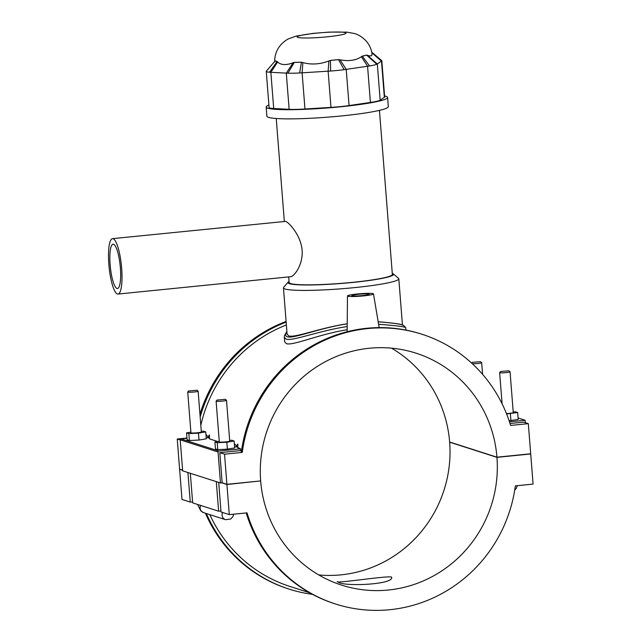 <?xml version="1.0" encoding="UTF-8"?>
<svg xmlns="http://www.w3.org/2000/svg" width="642" height="642" viewBox="0 0 642 642"><rect width="100%" height="100%" fill="white"/><g stroke="black" fill="none" stroke-linecap="round" stroke-linejoin="round"><path stroke-width="0.96" d="M288.13 282.167L283.676 287.343A57.852 5.449 -4.5 0 0 283.459 287.881A57.852 5.449 -4.5 0 0 341.56 288.772A57.852 5.449 -4.5 0 0 398.81 278.797A57.852 5.449 -4.5 0 0 398.505 278.307L393.297 273.893A52.981 4.992 175.5 0 1 341.143 283.475A52.981 4.992 175.5 0 1 288.13 282.167A52.981 4.992 175.5 0 1 289.06 281.501M347.218 323.785C319.66 327.926 294.927 338.125 288.707 335.878L287.094 334.153L283.459 287.881M398.81 278.797L402.446 325.069C401.587 324.138 393.49 323.022 378.162 321.73M113.08 238.72A27.839 6.203 -95.7 0 0 112.47 238.655A27.839 6.203 -95.7 0 0 109.084 266.976A27.839 6.203 -95.7 0 0 118.04 294.052A27.839 6.203 -95.7 0 0 121.555 267.072A27.839 6.203 -95.7 0 0 113.08 238.72M112.47 238.655L285.65 221.378C288.82 222.381 300.954 235.317 302.117 250.276C303.249 264.311 294.381 276.421 290.674 276.702L118.04 294.052M120.383 267.995A22.269 4.959 -95.7 0 0 113.024 244.193A22.269 4.959 -95.7 0 0 110.32 266.847A22.269 4.959 -95.7 0 0 117.478 288.515A22.269 4.959 -95.7 0 0 120.383 267.995M266.558 70.949L266.294 71.206A24.356 2.295 -4.5 0 0 266.253 71.35A24.356 2.295 -4.5 0 0 269.496 72.233L287.865 73.204A24.356 2.295 -4.5 0 0 299.662 72.971L330.622 71.029A24.356 2.295 -4.5 0 0 344.112 69.673L369.519 65.957A24.356 2.295 -4.5 0 0 376.79 64.272L366.654 55.092A14.614 1.372 175.5 0 1 362.289 56.103A48.72 4.59 -4.5 0 0 366.654 55.092L369.599 55.942L371.566 55.726L372.095 54.153C371.357 48.76 369.118 44.097 365.378 40.173C359.544 34.716 355.941 34.066 354.432 33.512L346.873 32.116L329.113 32.1L313.184 33.368L296.227 36.088L288.948 38.648C286.549 39.652 283.884 41.658 280.955 44.675C276.678 49.578 274.591 55.324 274.696 61.897M344.112 69.673L338.503 59.586A14.614 1.372 175.5 0 1 330.405 60.396A48.72 4.59 -4.5 0 0 338.503 59.586L340.043 59.842C348.879 61.447 355.997 60.404 361.398 56.713L362.289 56.103L369.519 65.957M299.662 72.971L301.427 62.218A14.614 1.372 175.5 0 1 294.349 62.354A48.72 4.59 -4.5 0 0 301.427 62.218L302.863 62.595C311.33 64.898 319.997 64.352 328.881 60.958L330.405 60.396L330.622 71.029M269.496 72.233L277.151 61.447A14.614 1.372 175.5 0 1 275.225 60.829A48.72 4.59 -4.5 0 0 277.151 61.447L277.657 61.969C280.915 65.123 286.059 65.396 293.097 62.788L294.349 62.354L287.865 73.204M275.225 60.829L266.294 71.206M376.79 64.272L381.773 60.95A24.356 2.295 -4.5 0 0 381.813 60.797A24.356 2.295 -4.5 0 0 381.685 60.589L371.766 52.195M381.813 60.797L384.662 96.974A24.356 2.295 175.5 0 1 384.349 97.383L380.168 100.176A24.356 2.295 175.5 0 1 370.418 102.431L349.063 105.561A24.356 2.295 175.5 0 1 330.975 107.383L304.966 109.012A24.356 2.295 175.5 0 1 289.141 109.325L273.701 108.506A24.356 2.295 175.5 0 1 269.102 107.535L266.253 71.35M392.27 273.38A52.981 4.992 175.5 0 1 393.297 273.893M288.699 276.903L289.149 282.56A51.761 4.871 -4.5 0 0 341.135 283.363A51.761 4.871 -4.5 0 0 392.358 274.439L379.446 110.376M268.91 105.071A60.902 5.73 -4.5 0 0 266.165 107.029A60.902 5.73 -4.5 0 0 327.332 107.968A60.902 5.73 -4.5 0 0 387.591 97.48A60.902 5.73 -4.5 0 0 384.582 95.963M266.165 107.029L266.887 116.202A60.902 5.73 -4.5 0 0 328.054 117.141A60.902 5.73 -4.5 0 0 388.314 106.644L387.591 97.48M337.965 582.029L337.243 581.66C335.782 583.771 393.201 574.67 391.644 577.383C393.899 584.565 343.679 586.884 337.965 582.029M286.878 331.368L284.422 335.702L284.286 337.275L285.979 339.088C292.407 341.472 318.721 330.807 347.194 326.545M378.587 324.274C395.994 325.574 405.038 326.722 405.712 327.725L403.674 325.47C401.258 324.138 392.76 322.91 378.17 321.786M347.218 323.849C319.251 328.046 293.394 339.056 287.199 336.745C285.16 336.015 285.064 334.354 286.91 331.762M347.17 329.731C318.36 334.33 292.904 345.974 286.34 343.647L284.639 341.753L284.294 337.315M380.233 327.597L379.141 327.548M422.067 334.281L421.128 333.984A141.625 137.42 107.8 0 0 241.32 452.096L242.267 452.401A141.625 137.42 -72.2 0 1 422.067 334.281A141.625 137.42 -72.2 0 1 510.591 425.437L528.318 423.656L523.591 422.139L509.989 423.503M530.292 453.83L530.709 453.966L533.077 484.1L515.341 485.882A141.625 137.42 -72.2 0 1 335.541 604.002A141.625 137.42 -72.2 0 1 247.026 512.846L229.29 514.627L221.033 511.979L218.705 482.399M246.191 512.926A141.625 137.42 107.8 0 0 334.594 603.697L335.541 604.002M234.314 443.51L238.238 448.1L237.973 447.546L240.549 448.838A138.849 134.724 107.8 0 0 240.301 450.612L241.472 450.989M240.301 450.612L219.805 452.666L222.172 482.8L226.907 484.317L260.66 480.93A121.795 118.176 -72.2 0 1 416.016 353.164A121.795 118.176 -72.2 0 1 496.94 457.184L530.693 453.79L528.318 423.656M242.267 452.401L224.531 454.183L219.805 452.666M199.951 414.259A141.625 137.42 -72.2 0 1 286.099 321.449M286.147 322.099A141.625 137.42 107.8 0 0 200.168 417.035M286.372 324.948A138.849 134.724 107.8 0 0 200.826 425.389M206.363 513.536A141.625 137.42 107.8 0 0 289.189 589.131L288.242 588.826A141.625 137.42 -72.2 0 1 205.416 513.231M289.189 589.131A141.625 137.42 107.8 0 0 312.55 594.364M209.846 514.659A138.849 134.724 107.8 0 0 290.04 586.483L309.661 592.775M217.702 441.511L209.862 439L205.938 434.401M192.576 501.867L190.249 502.1L181.991 499.452L179.624 469.318L180.025 469.278M509.451 421.818L525.14 420.245L525.341 422.701M525.14 420.245L518.078 417.974M509.09 420.743L518.198 419.435L517.653 412.525L506.586 413.938M513.207 411.891L515.341 411.787L517.653 412.525M180.988 438.887A0.867 0.843 107.8 0 0 180.209 439.834L218.047 451.976A0.867 0.843 -72.2 0 1 218.826 451.029L180.988 438.887L186.974 438.285M240.549 448.838L218.826 451.029M234.571 446.768L235.879 446.88A13.049 1.228 175.5 0 1 237.837 447.177M206.194 437.659L207.502 437.772A13.049 1.228 175.5 0 1 209.461 438.069M190.891 432.146L186.549 432.868L187.095 439.778L189.406 440.524L199.004 440.043L206.283 438.823L205.737 431.914L203.426 431.175L201.291 431.28M219.267 441.247L214.926 441.977L215.471 448.886L217.782 449.625L227.38 449.151L234.659 447.931L234.113 441.022L231.802 440.276L229.667 440.388M218.047 451.976L220.487 482.969L222.172 482.8M220.487 482.969L182.649 470.835L180.209 439.834M180.225 439.971L177.24 439.016L186.95 438.037M182.593 470.104L179.608 469.15L177.24 439.016M207.502 437.772L209.428 434.907L209.452 438.679M189.406 440.524L188.86 433.615L198.458 433.133L205.737 431.914M186.549 432.868L188.86 433.615M217.782 449.625L217.237 442.715L226.835 442.242L234.113 441.022M214.926 441.977L217.237 442.715M227.38 449.151L226.835 442.242M352.049 295.785A8.699 0.819 175.5 0 1 351.816 295.617A8.699 0.819 175.5 0 1 360.419 294.116A8.699 0.819 175.5 0 1 369.158 294.253A8.699 0.819 175.5 0 1 361.526 295.665A8.699 0.819 175.5 0 1 352.049 295.785M373.146 293.659A13.049 1.228 175.5 0 1 373.492 293.9A13.049 1.228 175.5 0 1 362.096 296.034A13.049 1.228 175.5 0 1 347.828 296.203A13.049 1.228 175.5 0 1 347.474 295.946A13.049 1.228 175.5 0 1 358.974 293.827A13.049 1.228 175.5 0 1 373.146 293.659M509.909 371.71A5.216 0.49 175.5 0 1 510.021 371.766A5.216 0.49 175.5 0 1 510.053 371.814L513.263 412.597A5.216 0.49 175.5 0 1 506.45 413.6M510.912 420.654L510.374 413.745M481.532 362.61A5.216 0.49 175.5 0 1 481.644 362.666A5.216 0.49 175.5 0 1 481.677 362.706A5.216 0.49 175.5 0 1 478.154 363.452A5.216 0.49 175.5 0 1 472.335 363.741M510.053 371.814A5.216 0.49 175.5 0 1 504.885 372.713A5.216 0.49 175.5 0 1 499.645 372.633A5.216 0.49 175.5 0 1 499.661 372.585L500.616 371.477L508.905 370.819L500.616 371.477M480.441 361.671L472.239 362.369L480.441 361.671M391.532 348.173A121.795 118.176 107.8 0 1 449.641 442.009L496.94 457.184M235.879 446.88L237.805 444.015L237.829 447.779M188.708 390.866L187.753 391.973A5.216 0.49 -4.5 0 0 187.729 392.021L190.939 432.804A5.216 0.49 -4.5 0 0 191.083 432.901A5.216 0.49 -4.5 0 0 196.765 432.836A5.216 0.49 -4.5 0 0 201.347 431.986L198.137 391.203A5.216 0.49 -4.5 0 0 198.113 391.155L196.99 390.208L188.804 390.978L196.99 390.208M199.004 440.043L198.458 433.133M217.084 399.966L216.129 401.073A5.216 0.49 -4.5 0 0 216.105 401.122L219.315 441.905A5.216 0.49 -4.5 0 0 219.46 442.009A5.216 0.49 -4.5 0 0 225.141 441.937A5.216 0.49 -4.5 0 0 229.724 441.086L226.514 400.303A5.216 0.49 -4.5 0 0 226.49 400.263L225.374 399.316L217.181 400.086L225.374 399.316M216.105 401.122A5.216 0.49 -4.5 0 0 216.25 401.226A5.216 0.49 -4.5 0 0 221.939 401.154A5.216 0.49 -4.5 0 0 226.514 400.303M187.729 392.021A5.216 0.49 -4.5 0 0 187.873 392.118A5.216 0.49 -4.5 0 0 193.555 392.053A5.216 0.49 -4.5 0 0 198.137 391.203M190.329 473.298L192.656 502.871L218.625 511.209L216.298 481.628M190.249 502.1L187.921 472.528M220.952 510.976L218.625 511.209M260.259 480.97L226.915 484.493L221.779 482.84M182.609 470.273L179.624 469.318M226.915 484.493L229.29 514.627M318.785 574.943A121.795 118.176 107.8 0 0 449.657 442.186L450.058 442.145M530.709 453.966L496.956 457.353L449.657 442.186M496.956 457.353A121.795 118.176 -72.2 0 1 341.6 585.119A121.795 118.176 -72.2 0 1 260.676 481.099M224.531 454.183L226.907 484.317M361.398 56.713L367.569 66.254L370.418 102.431M349.063 105.561L346.215 69.384L340.043 59.842M328.881 60.958L328.126 71.198L330.975 107.383M304.966 109.012L302.117 72.835L302.863 62.595M293.097 62.788L286.292 73.14L289.141 109.325M273.701 108.506L270.852 72.321L277.657 61.969M371.806 52.403L381.773 60.95M371.878 52.772L381.508 61.207L384.349 97.383M380.168 100.176L377.319 63.999L367.417 55.316M313.922 33.408A24.524 2.311 175.5 0 1 345.107 32.541A24.524 2.311 175.5 0 1 327.235 36.819A24.524 2.311 175.5 0 1 298.065 37.477A24.524 2.311 175.5 0 1 313.922 33.408M222.613 512.485A5.216 5.064 107.8 0 0 225.567 519.699L230.663 519.009L232.765 516.778L233.84 514.17M200.649 505.439A5.216 5.064 107.8 0 0 203.602 512.653L225.567 519.699M275.161 60.902L266.342 71.126M284.334 221.378L276.237 118.497M402.446 325.069L403.505 325.414M405.712 327.725L405.896 330.068M347.474 295.946L347.145 331.721M373.492 293.9L379.149 327.605M514.715 490.135L516.296 488.289L517.38 485.673M482.591 374.358L481.677 362.706M499.645 372.633L502.1 403.818M508.905 370.819L510.021 371.766M472.239 362.369L471.621 363.083M480.529 361.719L481.644 362.666M197.624 504.468L200.681 510.719L203.602 512.653"/></g></svg>
